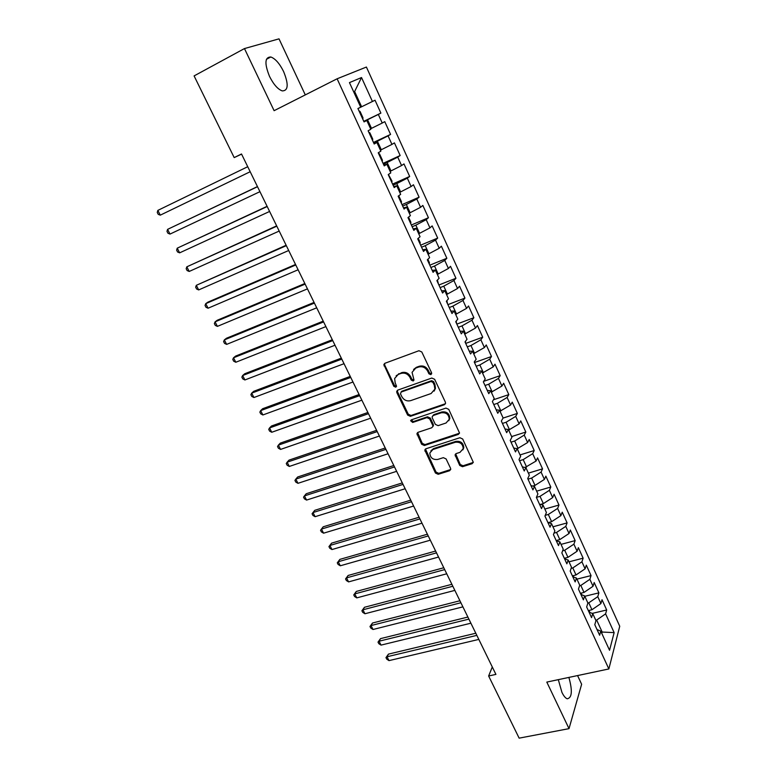 <?xml version="1.0" encoding="UTF-8"?>
<svg xmlns="http://www.w3.org/2000/svg" width="777" height="777" viewBox="0 0 777 777"><rect width="100%" height="100%" fill="white"/><g stroke="black" fill="none" stroke-linecap="round" stroke-linejoin="round"><path stroke-width="1.17" d="M430.895 374.669L431.604 372.824L421.804 351.981L418.958 350.718L384.955 363.267L383.848 364.52L393.822 386.315L395.775 387.199L396.552 386.305L395.163 382.75L394.619 378.516L398.193 374.436L401.01 373.426C404.827 372.484 407.818 373.815 409.974 377.437L411.237 380.099L413.199 380.983L414.005 380.06L412.063 372.338L415.734 368.094L418.589 367.065C422.474 366.103 425.495 367.443 427.651 371.105L428.914 373.786L430.895 374.669M413.578 369.463L416.385 367.307L419.24 366.268C423.115 365.307 426.126 366.657 428.282 370.308L429.545 372.979L431.701 373.786M384.654 363.413L384.712 365.103L394.502 385.509L396.542 386.344M396.163 375.709L401.67 372.63C405.497 371.688 408.479 373.028 410.625 376.641L411.888 379.293L413.986 380.108M558.313 679.652L561.926 692.365C563.684 695.988 565.452 698.134 567.229 698.795C572.057 697.863 572.6 690.734 568.881 677.408M283.615 71.571C279.603 63.52 275.33 58.654 270.814 56.983C264.792 57.061 264.365 63.549 269.541 76.447C273.601 84.489 277.845 89.306 282.274 90.909C288.306 90.783 288.753 84.334 283.615 71.571M459.712 465.433L462.48 466.705L472.105 463.704L473.31 462.305L462.694 439.005L459.887 437.733L425.942 448.766L424.805 450.048L435.441 473.028L438.179 474.291L449.562 470.736L450.738 469.405L450.563 468.298L446.095 458.925L443.337 457.663L437.674 459.46C432.75 459.906 430.137 457.75 429.846 452.991L432.915 449.514L455.264 442.278C460.178 441.773 462.83 443.89 463.218 448.64L460.013 452.35L456.264 453.545L455.069 454.904L459.712 465.433L460.266 464.51L463.043 465.773L473.29 462.412M492.288 666.987L488.636 676L495.92 674.397L241.511 153.982L234.188 157.595L241.589 154.137M488.636 676L519.143 738.15L569.017 728.641L581.633 684.255L577.564 675.572M305.293 94.901L279.011 38.85L244.464 48.572L274.106 110.684L337.111 78.788L608.857 668.948L546.804 682.089L569.017 728.641M244.464 48.572L194.095 75.913L234.188 157.595M444.366 404.73L445.551 403.341L445.376 402.156L434.644 379.302L431.808 378.04L397.814 390.103L396.707 391.365L396.872 392.676L407.624 415.073L410.392 416.326L444.366 404.73L445.493 403.603M448.766 409.362L459.528 433.022L458.333 434.421L424.378 445.503L421.629 444.25L416.928 433.615L418.065 432.323L431.711 427.777L432.876 426.447L432.702 425.262L429.681 418.91L426.894 417.647L412.684 422.465L410.625 420.716L411.421 419.823L445.949 408.09L448.766 409.362M337.111 78.788L366.404 67.045L619.735 626.252L608.857 668.948M357.935 108.566L375.038 100.223L372.426 101.486L361.528 77.545L349.456 82.615L360.713 107.177L357.915 108.537L364.054 121.902L366.793 120.464L370.833 129.283L368.123 130.769L374.193 144.007L376.864 142.444L380.866 151.175L378.234 152.787L384.246 165.909L386.839 164.209L390.802 172.863L388.238 174.602L394.201 187.597L396.717 185.781L400.65 194.347L398.154 196.212L404.059 209.081L406.507 207.138L410.402 215.627L407.974 217.618L413.83 230.361L416.21 228.302L420.056 236.713L417.705 238.821L423.504 251.447L425.815 249.271L429.632 257.605L427.35 259.819L433.09 272.329L435.334 270.037L439.112 278.292L436.897 280.633L442.579 293.026L444.755 290.617L448.504 298.805L446.357 301.243L451.991 313.529L454.098 311.014L457.818 319.114L455.73 321.678L461.315 333.838L463.364 331.216L467.035 339.248L465.025 341.919L470.551 353.972L472.533 351.243L476.184 359.197L474.223 361.965L479.71 373.912L481.623 371.085L485.236 378.972L483.343 381.847L488.782 393.677L490.637 390.744L494.211 398.562L492.385 401.534L497.766 413.267L499.562 410.237L503.107 417.977L501.34 421.056L506.672 432.682L508.411 429.545L511.926 437.228L510.217 440.394L515.501 451.913L517.181 448.688L520.668 456.293L519.017 459.566L524.252 470.988L525.874 467.657L529.331 475.203L527.729 478.564L532.925 489.879L534.489 486.46L537.917 493.939L536.373 497.397L541.52 508.614L543.026 505.108L546.425 512.519L544.939 516.064L550.038 527.185L551.495 523.581L554.865 530.924L553.428 534.566L558.488 545.59L559.887 541.899L563.228 549.184L561.849 552.903L566.86 563.83L568.21 560.062L571.513 567.278L570.192 571.085L575.165 581.915L576.456 578.059L579.739 585.217L578.457 589.112L583.391 599.844L584.634 595.91L587.888 603.001L586.664 606.973L591.55 617.628L592.744 613.607L595.969 620.638L594.793 624.689L599.64 635.246L600.776 631.147L597.018 629.535M375.038 100.223L380.885 113.102L378.321 114.442L382.235 123.038L370.61 128.788M373.475 142.444L390.569 134.411L384.77 121.649L382.235 123.038M390.569 134.411L388.073 135.878L391.948 144.396L380.409 150.175M383.08 163.364L400.165 155.526L394.425 142.881L391.948 144.396M400.165 155.526L397.737 157.119L401.573 165.55L390.122 171.367M392.589 184.091L409.673 176.457L403.982 163.918L401.573 165.55M409.673 176.457L407.313 178.156L411.12 186.519L399.737 192.366M402.02 204.633L419.094 197.183L413.451 184.771L411.12 186.519M419.094 197.183L416.802 198.999L420.571 207.294L409.275 213.17M411.363 225L428.438 217.735L422.843 205.429L420.571 207.294M428.438 217.735L426.204 219.658L429.943 227.875L418.716 233.78M420.629 245.173L437.684 238.092L432.148 225.903L429.943 227.875M437.684 238.092L435.518 240.132L439.219 248.271L428.078 254.215M429.798 265.171L446.853 258.275L441.365 246.183L439.219 248.271M446.853 258.275L444.755 260.421L448.416 268.483L437.354 274.456M438.898 284.994L455.944 278.273L450.505 266.297L448.416 268.483M455.944 278.273L453.904 280.526L457.536 288.52L446.542 294.522M447.911 304.633L464.947 298.096L459.557 286.218L457.536 288.52M464.947 298.096L462.966 300.456L466.569 308.372L455.652 314.403M456.847 324.106L473.873 317.735L468.531 305.973L466.569 308.372M473.873 317.735L471.96 320.202L475.524 328.049L464.685 334.11M465.705 343.415L482.721 337.208L477.428 325.544L475.524 328.049M482.721 337.208L480.866 339.772L484.401 347.552L473.63 353.642M474.494 362.548L491.491 356.507L486.247 344.949L484.401 347.552M491.491 356.507L489.695 359.178L493.201 366.89L482.498 372.999M483.663 381.352L500.194 375.641L494.978 364.18L493.201 366.89M500.194 375.641L498.446 378.399L501.923 386.052L491.297 392.181M493.473 399.767L508.809 394.609L503.642 383.255L501.923 386.052M508.809 394.609L507.119 397.465L510.567 405.04L500.009 411.208M503.04 418.094L517.356 413.413L512.237 402.156L510.567 405.04M517.356 413.413L515.714 416.365L519.133 423.873L508.644 430.06M511.625 436.577L525.825 432.051L520.745 420.891L519.133 423.873M525.825 432.051L524.242 435.091L527.632 442.54L517.21 448.756M520.036 454.924L534.217 450.534L529.186 439.461L527.632 442.54M534.217 450.534L532.692 453.661L536.052 461.052L525.048 467.482M528.379 473.125L542.55 468.861L537.558 457.886L536.052 461.052M542.55 468.861L541.074 472.076L544.405 479.399L535.003 485.392L532.779 486.043M536.645 491.161L550.806 487.024L545.852 476.146L544.405 479.399M550.806 487.024L549.378 490.326L552.68 497.591L543.346 503.613L540.51 504.428M544.842 509.052L558.984 505.04L554.088 494.25L552.68 497.591M558.984 505.04L557.614 508.43L560.887 515.627L551.621 521.678L548.232 522.62M552.971 526.796L567.103 522.902L562.237 512.198L560.887 515.627M567.103 522.902L565.782 526.369L569.026 533.508L559.819 539.588L556.186 540.569M561.033 544.386L575.155 540.607L570.328 530.001L569.026 533.508M575.155 540.607L573.882 544.162L577.097 551.243L567.958 557.352L564.325 558.304M569.017 561.829L583.129 558.177L578.35 547.649L577.097 551.243M583.129 558.177L581.915 561.81L585.1 568.822L576.019 574.961L572.387 575.883M576.952 579.137L591.044 575.592L586.305 565.161L585.1 568.822M591.044 575.592L589.869 579.302L593.036 586.266L584.013 592.424L580.39 593.317M584.809 596.289L598.892 592.861L594.191 582.517L593.036 586.266M598.892 592.861L597.766 596.658L600.912 603.554L591.948 609.741L588.325 610.605M592.239 613.393L606.682 609.994L602.02 599.727L600.912 603.554M606.682 609.994L605.604 613.859L614.141 632.624L609.547 650.271L600.776 631.147M592.744 613.607L589.005 612.082M601.281 632.245L602.156 632.041L596.668 620.065L595.794 620.269M605.604 613.859L596.668 620.065M614.141 632.624L602.156 632.041L601.796 633.362M584.634 595.91L580.924 594.473M591.948 609.741L588.781 602.835L587.868 603.049M597.766 596.658L588.781 602.835M576.456 578.059L572.775 576.719M584.013 592.424L580.827 585.46L579.555 585.771M589.869 579.302L580.827 585.46M568.21 560.062L564.558 558.809M576.019 574.961L572.804 567.938L571.134 568.366M581.915 561.81L572.804 567.938M559.887 541.899L556.264 540.743M567.958 557.352L564.704 550.262L562.616 550.815M573.882 544.162L564.704 550.262M551.495 523.581L547.902 522.523M559.819 539.588L556.546 532.439L553.991 533.139M565.782 526.369L556.546 532.439M543.026 505.108L539.471 504.147M551.621 521.678L548.319 514.471L545.24 515.336M557.614 508.43L548.319 514.471M534.489 486.46L530.963 485.606M543.346 503.613L540.015 496.348L536.373 497.397M549.378 490.326L540.015 496.348M525.874 467.657L522.377 466.899M535.003 485.392L531.643 478.059L528.001 479.147M541.074 472.076L531.643 478.059M517.181 448.688L513.723 448.028M526.583 467.016L523.193 459.615L519.551 460.742M532.692 453.661L523.193 459.615M508.411 429.545L504.982 428.991M518.094 448.475L514.675 441.015L511.033 442.171M524.242 435.091L514.675 441.015M499.562 410.237L496.173 409.79M509.527 429.778L506.089 422.251L502.437 423.436M515.714 416.365L506.089 422.251M490.637 390.744L487.276 390.413M500.893 410.916L497.416 403.321L493.764 404.545M507.119 397.465L497.416 403.321M481.623 371.085L478.302 370.862M492.181 391.88L488.675 384.226L485.013 385.479M498.446 378.399L488.675 384.226M472.533 351.243L469.25 351.136M483.391 372.688L479.846 364.957L476.194 366.249M489.695 359.178L479.846 364.957M463.364 331.216L460.11 331.225M474.514 353.321L470.949 345.522L467.288 346.853M480.866 339.772L470.949 345.522M454.098 311.014L450.893 311.14M465.569 333.78L461.965 325.913L458.304 327.282M471.96 320.202L461.965 325.913M444.755 290.617L441.589 290.86M456.546 314.063L452.904 306.128L449.242 307.537M462.966 300.456L452.904 306.128M435.334 270.037L432.206 270.406M447.435 294.172L443.764 286.169L440.103 287.607M453.904 280.526L443.764 286.169M425.815 249.271L422.727 249.757M438.238 274.106L434.537 266.025L430.876 267.502M444.755 260.421L434.537 266.025M416.21 228.302L413.16 228.914M428.962 253.846L425.233 245.697L421.561 247.212M435.518 240.132L425.233 245.697M406.507 207.138L403.516 207.886M419.609 233.411L415.841 225.184L412.169 226.738M426.204 219.658L415.841 225.184M396.717 185.781L393.764 186.655M410.159 212.781L406.361 204.477L402.68 206.08M416.802 198.999L406.361 204.477M386.839 164.209L383.935 165.219M400.631 191.968L396.794 183.586L393.113 185.227M407.313 178.156L396.794 183.586M376.864 142.444L374.009 143.59M391.006 170.959L387.14 162.51L383.459 164.19M397.737 157.119L387.14 162.51M366.793 120.464L363.986 121.746M381.303 149.757L377.389 141.22L373.718 142.949M388.073 135.878L377.389 141.22M360.713 107.177L357.925 108.547L361.606 106.76L354.633 91.521L353.72 91.919M371.503 128.36L367.55 119.745L363.879 121.513M378.321 114.442L367.55 119.745M353.739 91.958L354.633 91.521L361.528 77.545M372.426 101.486L361.606 106.76M363.791 121.329L380.885 113.102M397.455 390.287L397.542 391.851L408.275 414.228L411.033 415.481L444.959 403.885M432.964 382.391L430.982 381.507L401.146 392.055L400.485 393.852L401.816 396.62C403.943 400.194 406.905 401.524 410.703 400.631L431.089 393.531L434.858 389.151L434.285 385.207L432.964 382.391L433.585 381.575L431.604 380.691L430.982 381.507M401.039 392.103L401.816 391.239L431.604 380.691M434.11 391.122L435.47 388.325L434.906 384.392L434.285 385.207M433.585 381.575L434.906 384.392M417.599 432.556L422.251 443.356L425 444.609L459.489 433.207M432.828 426.641L433.304 424.388L430.293 418.055L427.515 416.793L413.325 421.6L412.684 422.465M411.266 419.881L413.325 421.6M446.056 422.999L449.232 419.308C448.892 414.423 446.231 412.257 441.239 412.801L433.313 415.481L432.148 416.822L432.323 418.026L435.343 424.378L438.131 425.641L446.056 422.999M448.766 420.716L449.815 418.444C449.485 413.568 446.824 411.392 441.841 411.946L441.239 412.801M432.808 415.744L433.925 414.627L441.841 411.946M455.672 453.855L460.266 464.51M462.849 449.893L463.782 447.727C463.393 442.987 460.742 440.88 455.837 441.385L455.264 442.278M430.856 450.854L433.527 448.611L455.837 441.385M425.446 449.019L436.043 472.095L438.772 473.358L450.718 469.502M362.781 119.124L363.005 117.871L360.062 111.461L358.984 110.858M160.295 215.151L158.236 214.355L157.265 212.461L157.848 210.392L247.737 166.705L157.848 210.392L160.295 215.151L250.184 171.727M372.542 140.404L372.756 139.132L369.842 132.78L368.784 132.216M257.449 186.587L167.589 229.361L170.008 234.081L259.936 191.676M257.508 186.703L167.589 229.361L166.977 231.361L167.949 233.246L170.008 234.081M382.216 161.49L382.42 160.198L379.526 153.895L378.496 153.37M267.094 206.313L177.243 248.164L179.642 252.846L269.609 211.451M267.201 206.527L177.243 248.164L176.612 250.116L177.574 251.981L179.642 252.846M391.802 182.381L391.987 181.07L388.422 174.485M276.651 225.864L186.82 266.822L189.2 271.455L279.196 231.06M276.806 226.175L186.82 266.822L186.169 268.716L187.121 270.561L189.2 271.455M401.311 203.079L401.476 201.748L398.737 195.775M286.13 245.25L196.319 285.314L198.679 289.918L288.694 250.505M286.325 245.658L196.319 285.314L195.649 287.16L196.591 288.995L198.679 289.918M410.722 223.591L410.878 222.241L408.547 217.152M295.522 264.471L207.983 302.107L205.73 303.661L208.071 308.216L298.115 269.774M295.765 264.967L205.73 303.661L205.041 305.448L205.973 307.265L208.071 308.216M420.046 243.92L420.202 242.55L418.259 238.325M304.837 283.527L217.278 320.241L215.074 321.853L217.395 326.379L307.459 288.879M305.128 284.12L215.074 321.853L214.365 323.591L215.287 325.398L217.395 326.379M429.292 264.073L429.428 262.684L427.884 259.304M314.073 302.418L226.505 338.228L224.339 339.899L226.641 344.386L316.715 307.818M314.413 303.098L224.339 339.899L223.611 341.589L224.524 343.376L226.641 344.386M438.461 284.042L437.412 280.089M323.232 321.154L235.645 356.07L233.527 357.789L235.81 362.247L325.903 326.602M323.611 321.921L233.527 357.789L232.779 359.43L233.692 361.208L235.81 362.247M447.542 303.826L446.862 300.68M332.313 339.734L244.716 373.756L242.638 375.544L244.91 379.963L335.004 345.231M332.731 340.588L242.638 375.544L241.87 377.136L242.774 378.894L244.91 379.963M456.546 323.446L456.216 321.076M341.317 358.148L253.72 391.317L251.68 393.152L253.933 397.533L344.036 363.694M341.783 359.1L251.68 393.152L250.893 394.697L251.797 396.445L253.933 397.533M465.462 342.88L465.491 341.288M350.252 376.418L262.645 408.721L260.645 410.625L262.879 414.967L352.981 382.012M350.757 377.447L260.645 410.625L259.848 412.121L260.732 413.85L262.879 414.967M359.11 394.531L271.503 426L269.541 427.952L271.756 432.265L361.859 400.174M359.654 395.648L269.541 427.952L268.725 429.399L269.609 431.118L271.756 432.265M367.89 412.5L280.283 443.133L278.37 445.143L280.565 449.417L370.668 418.181M368.473 413.694L278.37 445.143L277.535 446.542L278.409 448.251L280.565 449.417M376.602 430.322L289.005 460.13L287.131 462.198L289.306 466.443L379.399 436.043M377.224 431.594L287.131 462.198L286.266 463.548L287.14 465.248L289.306 466.443M385.237 447.989L297.649 477L295.814 479.118L297.97 483.323L388.063 453.758M385.897 449.349L295.814 479.118L294.939 480.429L295.804 482.109L297.97 483.323M393.803 465.52L306.235 493.735L304.429 495.901L306.575 500.077L396.649 471.328M394.502 466.948L304.429 495.901L303.545 497.163L304.399 498.834L306.575 500.077M402.301 482.905L314.743 510.334L312.985 512.558L315.112 516.695L405.167 488.752M403.04 484.411L312.985 512.558L312.072 513.772L312.927 515.433L315.112 516.695M410.732 500.155L323.193 526.806L321.464 529.079L323.572 533.187L413.617 506.041M411.509 501.728L321.464 529.079L320.542 530.254L323.193 526.806M323.572 533.187L321.387 531.895L320.542 530.254M419.094 517.259L331.575 543.152L329.885 545.473L331.973 549.553L421.998 523.183M419.91 518.91L329.885 545.473L328.943 546.61L331.575 543.152M331.973 549.553L329.778 548.241L328.943 546.61M427.389 534.226L339.889 559.372L338.228 561.742L340.307 565.782L430.312 540.19M428.234 535.945L338.228 561.742L337.276 562.839L339.889 559.372M340.307 565.782L338.112 564.452L337.276 562.839M435.625 551.058L348.135 575.466L346.523 577.884L348.582 581.895L438.558 557.06M436.499 552.855L346.523 577.884L345.551 578.933L348.135 575.466M348.582 581.895L346.377 580.536L345.551 578.933M557.119 541.015L556.827 540.394M443.784 567.754L356.322 591.433L354.739 593.9L356.789 597.882L446.736 573.795M444.697 569.619L354.739 593.9L353.758 594.91L356.322 591.433M356.789 597.882L354.574 596.503L353.758 594.91M565.413 559.1L564.966 558.129M451.884 584.314L364.452 607.284L362.908 609.79L364.937 613.752L454.846 590.394M452.826 586.256L362.908 609.79L361.907 610.771L364.452 607.284M364.937 613.752L362.713 612.344L361.907 610.771M573.64 577.029L573.038 575.718M459.916 600.757L372.513 623.018L370.998 625.563L373.018 629.496L462.898 606.866M460.897 602.758L370.998 625.563L369.988 626.505L372.513 623.018M373.018 629.496L370.794 628.069L369.988 626.505M581.788 594.813L581.031 593.152M467.89 617.055L380.516 638.626L379.04 641.219L381.041 645.114L470.891 623.203M468.9 619.123L379.04 641.219L378.01 642.113L380.516 638.626M381.041 645.114L378.807 643.677L378.01 642.113M589.879 612.431L588.966 610.45M475.796 633.236L388.461 654.117L387.014 656.759L388.995 660.625L478.817 639.413M476.835 635.372L387.014 656.759L385.975 657.614L388.461 654.117M388.995 660.625L386.761 659.158L385.975 657.614M428.282 370.308L427.651 371.105M419.24 366.268L418.589 367.065M416.385 367.307L415.734 368.094M411.888 379.293L411.237 380.099M410.625 376.641L409.974 377.437M401.67 372.63L401.01 373.426M398.863 373.65L398.193 374.436M394.502 385.509L393.822 386.315M384.712 365.103L384.023 365.889M429.545 372.979L428.914 373.786M411.033 415.481L410.392 416.326M408.275 414.228L407.624 415.073M397.542 391.851L396.872 392.676M401.816 391.239L401.146 392.055M458.896 433.527L458.333 434.421M425 444.609L424.378 445.503M422.251 443.356L421.629 444.25M417.735 433.935L417.103 434.819M433.304 424.388L432.702 425.262M430.293 418.055L429.681 418.91M427.515 416.793L426.894 417.647M433.925 414.627L433.313 415.481M455.817 455.099L455.254 456.012M433.527 448.611L432.915 449.514M450.145 469.803L449.562 470.736M438.772 473.358L438.179 474.291M436.043 472.095L435.441 473.028M425.592 450.32L424.98 451.223M472.649 462.771L472.105 463.704M463.043 465.773L462.48 466.705M266.404 59.324L270.814 56.983M384.547 363.743L383.848 364.52M397.377 390.549L396.707 391.365M435.47 388.325L434.858 389.151M417.56 432.731L416.928 433.615M433.488 425.573L432.876 426.447M411.237 419.901L410.625 420.716M449.815 418.444L449.232 419.308M455.643 453.991L455.069 454.904M463.782 447.727L463.218 448.64M425.417 449.155L424.805 450.048"/></g></svg>
